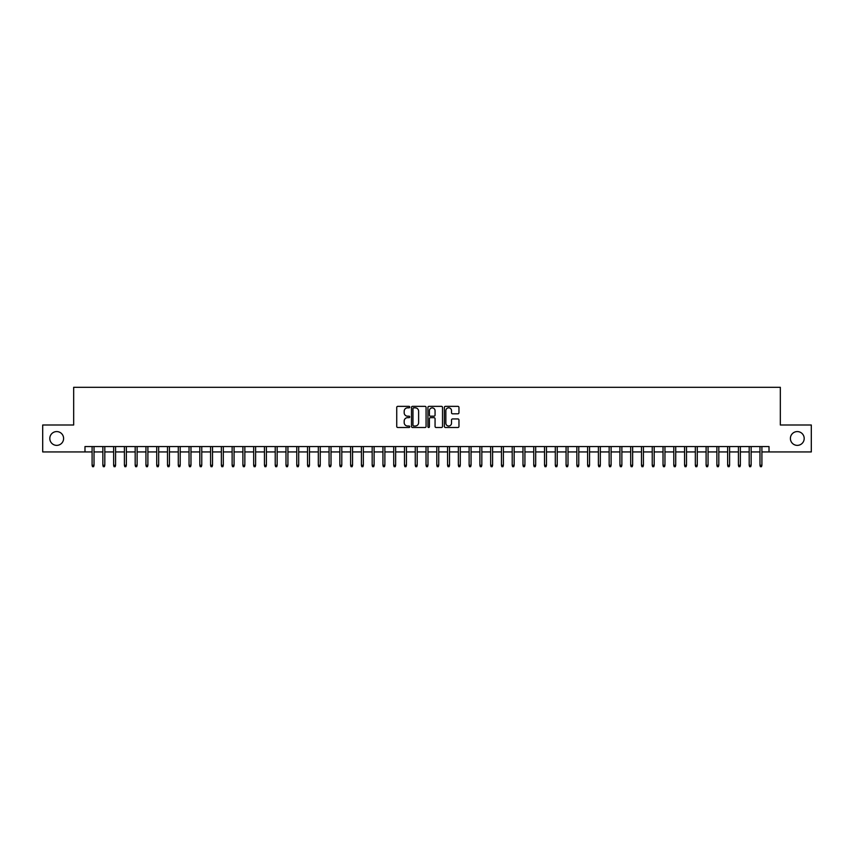 <?xml version="1.0" encoding="UTF-8"?>
<svg xmlns="http://www.w3.org/2000/svg" width="854" height="854" viewBox="0 0 854 854"><rect width="100%" height="100%" fill="white"/><g stroke="black" fill="none" stroke-linecap="round" stroke-linejoin="round"><path stroke-width="1.28" d="M409.76 407.091A0.737 0.737 0 0 0 409.023 406.355L397.793 406.355A1.057 1.057 0 0 0 396.736 407.411L396.736 426.445A1.057 1.057 0 0 0 397.793 427.502L409.023 427.502A0.737 0.737 0 0 0 409.76 426.765A0.737 0.737 0 0 0 409.023 426.018L407.571 426.018A3.384 3.384 0 0 1 404.188 422.634L404.188 421.054A3.384 3.384 0 0 1 407.571 417.67L409.023 417.67A0.737 0.737 0 0 0 409.76 416.923A0.737 0.737 0 0 0 409.023 416.186L407.571 416.186A3.384 3.384 0 0 1 404.188 412.802L404.188 411.222A3.384 3.384 0 0 1 407.571 407.838L409.023 407.838A0.737 0.737 0 0 0 409.76 407.091M790.398 438.476A6.896 6.896 0 0 0 797.294 445.372A6.896 6.896 0 0 0 804.19 438.476A6.896 6.896 0 0 0 797.294 431.58A6.896 6.896 0 0 0 790.398 438.476M49.81 438.476A6.896 6.896 0 0 0 56.706 445.372A6.896 6.896 0 0 0 63.602 438.476A6.896 6.896 0 0 0 56.706 431.58A6.896 6.896 0 0 0 49.81 438.476M457.904 413.806A1.057 1.057 0 0 0 458.961 412.749L458.961 407.411A1.057 1.057 0 0 0 457.904 406.355L445.425 406.355A1.057 1.057 0 0 0 444.368 407.411L444.368 426.445A1.057 1.057 0 0 0 445.425 427.502L457.904 427.502A1.057 1.057 0 0 0 458.961 426.445L458.961 419.997A1.057 1.057 0 0 0 457.904 418.94L452.567 418.94A1.057 1.057 0 0 0 451.51 419.997L451.51 423.189A2.829 2.829 0 0 1 448.681 426.018A2.829 2.829 0 0 1 445.852 423.189L445.852 410.667A2.829 2.829 0 0 1 448.681 407.838A2.829 2.829 0 0 1 451.51 410.667L451.51 412.749A1.057 1.057 0 0 0 452.567 413.806L457.904 413.806M84.984 451.937L42.7 451.937L42.7 425.004L73.668 425.004L73.668 387.3L780.332 387.3L780.332 425.004L811.3 425.004L811.3 451.937L769.016 451.937L769.016 446.557L84.984 446.557L84.984 451.937L92.093 451.937M426.071 407.411A1.057 1.057 0 0 0 425.014 406.355L412.535 406.355A1.057 1.057 0 0 0 411.479 407.411L411.479 426.445A1.057 1.057 0 0 0 412.535 427.502L425.014 427.502A1.057 1.057 0 0 0 426.071 426.445L426.071 407.411M428.986 406.355L441.465 406.355A1.057 1.057 0 0 1 442.521 407.411L442.521 426.445A1.057 1.057 0 0 1 441.465 427.502L436.116 427.502A1.057 1.057 0 0 1 435.06 426.445L435.06 418.727A1.057 1.057 0 0 0 434.003 417.67L430.459 417.67A1.057 1.057 0 0 0 429.402 418.727L429.402 426.765A0.737 0.737 0 0 1 428.665 427.502A0.737 0.737 0 0 1 427.929 426.765L427.929 407.411A1.057 1.057 0 0 1 428.986 406.355M94.025 451.937L102.864 451.937M104.807 451.937L113.635 451.937M115.578 451.937L124.406 451.937M126.349 451.937L135.178 451.937M137.12 451.937L145.949 451.937M147.891 451.937L156.72 451.937M158.663 451.937L167.501 451.937M169.434 451.937L178.272 451.937M180.205 451.937L189.044 451.937M190.976 451.937L199.815 451.937M201.757 451.937L210.586 451.937M212.529 451.937L221.357 451.937M223.3 451.937L232.128 451.937M234.071 451.937L242.899 451.937M244.842 451.937L253.67 451.937M255.613 451.937L264.452 451.937M266.384 451.937L275.223 451.937M277.155 451.937L285.994 451.937M287.926 451.937L296.765 451.937M298.697 451.937L307.536 451.937M309.479 451.937L318.307 451.937M320.25 451.937L329.078 451.937M331.021 451.937L339.849 451.937M341.792 451.937L350.62 451.937M352.563 451.937L361.402 451.937M363.334 451.937L372.173 451.937M374.105 451.937L382.944 451.937M384.876 451.937L393.715 451.937M395.648 451.937L404.486 451.937M406.429 451.937L415.257 451.937M417.2 451.937L426.029 451.937M427.971 451.937L436.8 451.937M438.742 451.937L447.571 451.937M449.514 451.937L458.352 451.937M460.285 451.937L469.124 451.937M471.056 451.937L479.895 451.937M481.827 451.937L490.666 451.937M492.598 451.937L501.437 451.937M503.38 451.937L512.208 451.937M514.151 451.937L522.979 451.937M524.922 451.937L533.75 451.937M535.693 451.937L544.521 451.937M546.464 451.937L555.303 451.937M557.235 451.937L566.074 451.937M568.006 451.937L576.845 451.937M578.777 451.937L587.616 451.937M589.548 451.937L598.387 451.937M600.33 451.937L609.158 451.937M611.101 451.937L619.929 451.937M621.872 451.937L630.7 451.937M632.643 451.937L641.471 451.937M643.414 451.937L652.242 451.937M654.185 451.937L663.024 451.937M664.956 451.937L673.795 451.937M675.727 451.937L684.566 451.937M686.499 451.937L695.337 451.937M697.28 451.937L706.109 451.937M708.051 451.937L716.88 451.937M718.822 451.937L727.651 451.937M729.594 451.937L738.422 451.937M740.365 451.937L749.193 451.937M751.136 451.937L759.975 451.937M761.907 451.937L769.016 451.937M413.699 407.838A0.737 0.737 0 0 0 412.962 408.575L412.962 425.281A0.737 0.737 0 0 0 413.699 426.018L415.236 426.018A3.384 3.384 0 0 0 418.62 422.634L418.62 411.222A3.384 3.384 0 0 0 415.236 407.838L413.699 407.838M435.06 410.721A2.829 2.829 0 0 0 432.231 407.892A2.829 2.829 0 0 0 429.402 410.721L429.402 415.129A1.057 1.057 0 0 0 430.459 416.186L434.003 416.186A1.057 1.057 0 0 0 435.06 415.129L435.06 410.721M92.093 465.291L92.52 466.7L93.598 466.7L94.025 465.291L92.093 465.291L92.093 446.557M94.025 465.291L94.025 446.557M102.864 465.291L103.291 466.7L104.369 466.7L104.807 465.291L102.864 465.291L102.864 446.557M104.807 465.291L104.807 446.557M113.635 465.291L114.062 466.7L115.141 466.7L115.578 465.291L113.635 465.291L113.635 446.557M115.578 465.291L115.578 446.557M124.406 465.291L124.833 466.7L125.912 466.7L126.349 465.291L124.406 465.291L124.406 446.557M126.349 465.291L126.349 446.557M135.178 465.291L135.615 466.7L136.683 466.7L137.12 465.291L135.178 465.291L135.178 446.557M137.12 465.291L137.12 446.557M145.949 465.291L146.386 466.7L147.464 466.7L147.891 465.291L145.949 465.291L145.949 446.557M147.891 465.291L147.891 446.557M156.72 465.291L157.157 466.7L158.236 466.7L158.663 465.291L156.72 465.291L156.72 446.557M158.663 465.291L158.663 446.557M167.501 465.291L167.928 466.7L169.007 466.7L169.434 465.291L167.501 465.291L167.501 446.557M169.434 465.291L169.434 446.557M178.272 465.291L178.7 466.7L179.778 466.7L180.205 465.291L178.272 465.291L178.272 446.557M180.205 465.291L180.205 446.557M189.044 465.291L189.471 466.7L190.549 466.7L190.976 465.291L189.044 465.291L189.044 446.557M190.976 465.291L190.976 446.557M199.815 465.291L200.242 466.7L201.32 466.7L201.757 465.291L199.815 465.291L199.815 446.557M201.757 465.291L201.757 446.557M210.586 465.291L211.013 466.7L212.091 466.7L212.529 465.291L210.586 465.291L210.586 446.557M212.529 465.291L212.529 446.557M221.357 465.291L221.784 466.7L222.862 466.7L223.3 465.291L221.357 465.291L221.357 446.557M223.3 465.291L223.3 446.557M232.128 465.291L232.566 466.7L233.633 466.7L234.071 465.291L232.128 465.291L232.128 446.557M234.071 465.291L234.071 446.557M242.899 465.291L243.337 466.7L244.415 466.7L244.842 465.291L242.899 465.291L242.899 446.557M244.842 465.291L244.842 446.557M253.67 465.291L254.108 466.7L255.186 466.7L255.613 465.291L253.67 465.291L253.67 446.557M255.613 465.291L255.613 446.557M264.452 465.291L264.879 466.7L265.957 466.7L266.384 465.291L264.452 465.291L264.452 446.557M266.384 465.291L266.384 446.557M275.223 465.291L275.65 466.7L276.728 466.7L277.155 465.291L275.223 465.291L275.223 446.557M277.155 465.291L277.155 446.557M285.994 465.291L286.421 466.7L287.499 466.7L287.926 465.291L285.994 465.291L285.994 446.557M287.926 465.291L287.926 446.557M296.765 465.291L297.192 466.7L298.27 466.7L298.697 465.291L296.765 465.291L296.765 446.557M298.697 465.291L298.697 446.557M307.536 465.291L307.963 466.7L309.041 466.7L309.479 465.291L307.536 465.291L307.536 446.557M309.479 465.291L309.479 446.557M318.307 465.291L318.734 466.7L319.812 466.7L320.25 465.291L318.307 465.291L318.307 446.557M320.25 465.291L320.25 446.557M329.078 465.291L329.516 466.7L330.583 466.7L331.021 465.291L329.078 465.291L329.078 446.557M331.021 465.291L331.021 446.557M339.849 465.291L340.287 466.7L341.365 466.7L341.792 465.291L339.849 465.291L339.849 446.557M341.792 465.291L341.792 446.557M350.62 465.291L351.058 466.7L352.136 466.7L352.563 465.291L350.62 465.291L350.62 446.557M352.563 465.291L352.563 446.557M361.402 465.291L361.829 466.7L362.907 466.7L363.334 465.291L361.402 465.291L361.402 446.557M363.334 465.291L363.334 446.557M372.173 465.291L372.6 466.7L373.678 466.7L374.105 465.291L372.173 465.291L372.173 446.557M374.105 465.291L374.105 446.557M382.944 465.291L383.371 466.7L384.449 466.7L384.876 465.291L382.944 465.291L382.944 446.557M384.876 465.291L384.876 446.557M393.715 465.291L394.142 466.7L395.221 466.7L395.648 465.291L393.715 465.291L393.715 446.557M395.648 465.291L395.648 446.557M404.486 465.291L404.913 466.7L405.992 466.7L406.429 465.291L404.486 465.291L404.486 446.557M406.429 465.291L406.429 446.557M415.257 465.291L415.684 466.7L416.763 466.7L417.2 465.291L415.257 465.291L415.257 446.557M417.2 465.291L417.2 446.557M426.029 465.291L426.466 466.7L427.534 466.7L427.971 465.291L426.029 465.291L426.029 446.557M427.971 465.291L427.971 446.557M436.8 465.291L437.237 466.7L438.315 466.7L438.742 465.291L436.8 465.291L436.8 446.557M438.742 465.291L438.742 446.557M447.571 465.291L448.008 466.7L449.087 466.7L449.514 465.291L447.571 465.291L447.571 446.557M449.514 465.291L449.514 446.557M458.352 465.291L458.779 466.7L459.858 466.7L460.285 465.291L458.352 465.291L458.352 446.557M460.285 465.291L460.285 446.557M469.124 465.291L469.551 466.7L470.629 466.7L471.056 465.291L469.124 465.291L469.124 446.557M471.056 465.291L471.056 446.557M479.895 465.291L480.322 466.7L481.4 466.7L481.827 465.291L479.895 465.291L479.895 446.557M481.827 465.291L481.827 446.557M490.666 465.291L491.093 466.7L492.171 466.7L492.598 465.291L490.666 465.291L490.666 446.557M492.598 465.291L492.598 446.557M501.437 465.291L501.864 466.7L502.942 466.7L503.38 465.291L501.437 465.291L501.437 446.557M503.38 465.291L503.38 446.557M512.208 465.291L512.635 466.7L513.713 466.7L514.151 465.291L512.208 465.291L512.208 446.557M514.151 465.291L514.151 446.557M522.979 465.291L523.417 466.7L524.484 466.7L524.922 465.291L522.979 465.291L522.979 446.557M524.922 465.291L524.922 446.557M533.75 465.291L534.188 466.7L535.266 466.7L535.693 465.291L533.75 465.291L533.75 446.557M535.693 465.291L535.693 446.557M544.521 465.291L544.959 466.7L546.037 466.7L546.464 465.291L544.521 465.291L544.521 446.557M546.464 465.291L546.464 446.557M555.303 465.291L555.73 466.7L556.808 466.7L557.235 465.291L555.303 465.291L555.303 446.557M557.235 465.291L557.235 446.557M566.074 465.291L566.501 466.7L567.579 466.7L568.006 465.291L566.074 465.291L566.074 446.557M568.006 465.291L568.006 446.557M576.845 465.291L577.272 466.7L578.35 466.7L578.777 465.291L576.845 465.291L576.845 446.557M578.777 465.291L578.777 446.557M587.616 465.291L588.043 466.7L589.121 466.7L589.548 465.291L587.616 465.291L587.616 446.557M589.548 465.291L589.548 446.557M598.387 465.291L598.814 466.7L599.892 466.7L600.33 465.291L598.387 465.291L598.387 446.557M600.33 465.291L600.33 446.557M609.158 465.291L609.585 466.7L610.663 466.7L611.101 465.291L609.158 465.291L609.158 446.557M611.101 465.291L611.101 446.557M619.929 465.291L620.367 466.7L621.434 466.7L621.872 465.291L619.929 465.291L619.929 446.557M621.872 465.291L621.872 446.557M630.7 465.291L631.138 466.7L632.216 466.7L632.643 465.291L630.7 465.291L630.7 446.557M632.643 465.291L632.643 446.557M641.471 465.291L641.909 466.7L642.987 466.7L643.414 465.291L641.471 465.291L641.471 446.557M643.414 465.291L643.414 446.557M652.242 465.291L652.68 466.7L653.758 466.7L654.185 465.291L652.242 465.291L652.242 446.557M654.185 465.291L654.185 446.557M663.024 465.291L663.451 466.7L664.529 466.7L664.956 465.291L663.024 465.291L663.024 446.557M664.956 465.291L664.956 446.557M673.795 465.291L674.222 466.7L675.3 466.7L675.727 465.291L673.795 465.291L673.795 446.557M675.727 465.291L675.727 446.557M684.566 465.291L684.993 466.7L686.072 466.7L686.499 465.291L684.566 465.291L684.566 446.557M686.499 465.291L686.499 446.557M695.337 465.291L695.764 466.7L696.843 466.7L697.28 465.291L695.337 465.291L695.337 446.557M697.28 465.291L697.28 446.557M706.109 465.291L706.536 466.7L707.614 466.7L708.051 465.291L706.109 465.291L706.109 446.557M708.051 465.291L708.051 446.557M716.88 465.291L717.317 466.7L718.385 466.7L718.822 465.291L716.88 465.291L716.88 446.557M718.822 465.291L718.822 446.557M727.651 465.291L728.088 466.7L729.167 466.7L729.594 465.291L727.651 465.291L727.651 446.557M729.594 465.291L729.594 446.557M738.422 465.291L738.859 466.7L739.938 466.7L740.365 465.291L738.422 465.291L738.422 446.557M740.365 465.291L740.365 446.557M749.193 465.291L749.631 466.7L750.709 466.7L751.136 465.291L749.193 465.291L749.193 446.557M751.136 465.291L751.136 446.557M759.975 465.291L760.402 466.7L761.48 466.7L761.907 465.291L759.975 465.291L759.975 446.557M761.907 465.291L761.907 446.557"/></g></svg>

